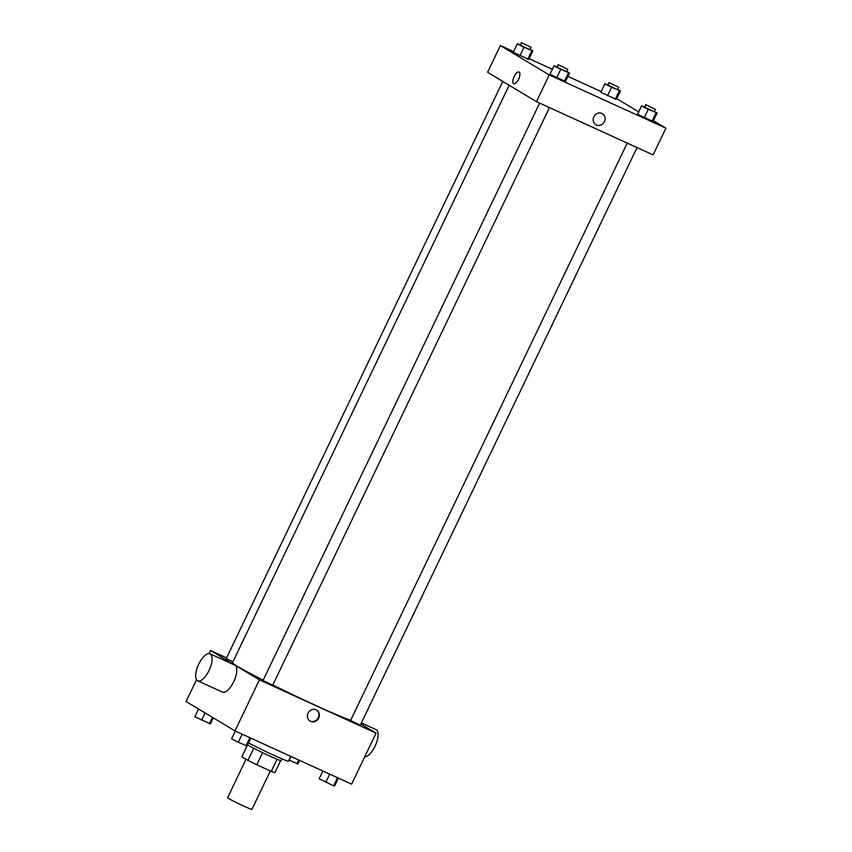 <?xml version="1.0" encoding="UTF-8"?>
<svg xmlns="http://www.w3.org/2000/svg" width="852" height="852" viewBox="0 0 852 852"><rect width="100%" height="100%" fill="white"/><g stroke="black" fill="none" stroke-linecap="round" stroke-linejoin="round"><path stroke-width="1.28" d="M246.047 759.238L227.601 797.749A13.483 0.564 25.6 0 0 228.538 798.452A13.483 0.564 25.6 0 0 242.032 805.278A13.483 0.564 25.6 0 0 251.915 809.4L270.329 770.975M277.06 759.281L271.255 771.39A18.371 0.767 25.6 0 0 274.877 772.668L280.638 760.644M271.255 771.39L256.793 764.787A18.371 0.767 25.6 0 1 247.953 760.378L241.893 756.736L247.08 745.915M262.597 752.657L256.793 764.787M253.768 748.258L247.953 760.378M282.076 758.93L281.224 760.708A18.872 0.788 -154.4 0 1 270.787 756.512A18.872 0.788 -154.4 0 1 247.634 744.84M248.56 742.912A25.613 1.076 25.6 0 0 273.684 755.213A25.613 1.076 25.6 0 0 288.466 761.198L290.777 756.374M360.865 723.998L376.062 733.125L351.62 784.149L234.982 730.899L186.098 701.526L196.535 679.736M376.062 733.125L259.423 679.875L234.982 730.899M308.051 713.177A6.401 5.847 -59 0 1 316.678 710.121A6.401 5.847 -59 0 1 318.392 718.619A6.401 5.847 -59 0 1 310.085 721.101A6.401 5.847 -59 0 1 308.051 713.177M509.166 85.264L232.511 662.696A67.404 2.822 25.6 0 0 237.229 666.221A67.404 2.822 25.6 0 0 263.193 680.141M272.832 684.976A67.404 2.822 25.6 0 0 350.683 720.281M259.423 679.875L210.54 650.513L226.611 657.84M627.221 143.093L350.577 720.504L360.3 725.158L637.03 147.577M539.657 103.113L263.002 680.524L272.736 685.178L549.465 107.597M232.905 661.866L226.302 658.479L502.776 81.43M210.54 650.513L209.049 653.612M210.05 653.835L234.726 665.103A14.825 5.996 114.5 0 1 234.96 665.231A14.825 5.996 114.5 0 1 233.874 681.398A14.825 5.996 114.5 0 1 222.404 692.08L197.728 680.823A14.825 5.996 114.5 0 1 198.431 664.837A14.825 5.996 114.5 0 1 210.05 653.835A14.825 5.996 114.5 0 1 210.295 653.963A14.825 5.996 114.5 0 1 209.209 670.13A14.825 5.996 114.5 0 1 197.728 680.823M364.709 756.832A14.825 5.996 -65.5 0 0 375.828 744.467A14.825 5.996 -65.5 0 0 376.03 729.621L361.376 722.922M316.433 709.982A6.401 5.847 -59 0 1 317.924 718.342A6.401 5.847 -59 0 1 309.851 720.952M653.409 120.675L665.902 128.183L653.101 154.904L536.462 101.654L487.578 72.292L500.38 45.571L513.586 51.599M665.902 128.183L549.263 74.933L536.462 101.654M593.823 116.745A6.401 5.847 -59 0 1 602.439 113.689A6.401 5.847 -59 0 1 604.164 122.187A6.401 5.847 -59 0 1 595.846 124.658A6.401 5.847 -59 0 1 593.823 116.745M616.347 99.386L600.809 92.293L616.347 99.386L620.416 90.887L611.587 87.255L604.877 83.794L607.902 84.763M565.483 81.462L549.934 74.358L565.483 81.462L569.551 72.953L560.722 69.331L554.013 65.86L557.038 66.829M616.688 98.672L638.702 111.846M529.124 58.692L552.362 69.3M567.901 76.392L601.15 91.579M549.263 74.933L500.38 45.571M653.047 121.442L637.509 114.338L653.047 121.442L657.126 112.933L648.287 109.312L641.577 105.84L644.602 106.809M528.772 59.406L513.234 52.313L528.772 59.406L532.851 50.907L524.012 47.275L517.313 43.814L520.338 44.783M519.145 72.09A6.401 2.588 114.5 0 1 518.676 79.076A6.401 2.588 114.5 0 1 513.724 83.688A6.401 2.588 114.5 0 1 514.022 76.786A6.401 2.588 114.5 0 1 519.038 72.037A6.401 2.588 114.5 0 1 519.145 72.09M513.724 83.688A6.401 2.588 114.5 0 1 514.033 76.786A6.401 2.588 114.5 0 1 519.049 72.037M602.439 113.689A6.401 5.847 -59 0 1 604.164 122.187A6.401 5.847 -59 0 1 595.846 124.658M530.05 49.459L532.851 50.907M521.381 42.6L520.593 45.316L529.944 49.693L531.105 47.265L521.381 42.6L531.105 47.265M531.786 50.832L527.707 59.331M524.012 47.275L519.944 55.785M517.313 43.814L513.234 52.313M617.625 89.439L620.416 90.887M608.946 82.58L608.168 85.296L617.508 89.673L618.68 87.245L608.946 82.58L618.68 87.245M619.351 90.813L615.282 99.311M611.587 87.255L607.508 95.765M604.877 83.794L600.809 92.293M566.75 71.504L569.551 72.953M558.081 64.645L557.293 67.361L566.644 71.738L567.805 69.31L558.081 64.645L567.805 69.31M568.486 72.878L564.418 81.377M560.722 69.331L556.644 77.83M554.013 65.86L549.934 74.358M654.325 111.484L657.126 112.933M645.656 104.626L644.868 107.341L654.219 111.719L655.38 109.29L645.656 104.626L655.38 109.29M656.061 112.858L651.982 121.357M648.287 109.312L644.208 117.81M641.577 105.84L637.509 114.338M213.298 717.863L210.423 723.87L194.874 716.777L198.591 709.034M212.436 717.352L209.358 723.795M205.087 712.932L201.583 720.249M299.638 760.41L297.987 763.85L288.977 760.133M298.732 759.995L296.922 763.775M290.958 756.448L289.147 760.229M250.85 738.141L247.123 745.926L238.283 742.294L231.584 738.822L235.312 731.048M249.945 737.726L246.058 745.841M242.17 734.179L238.283 742.294M338.414 778.121L334.687 785.906L333.622 785.821L319.149 778.803L322.876 771.028M337.509 777.706L333.622 785.821M329.745 774.159L325.858 782.274"/></g></svg>
